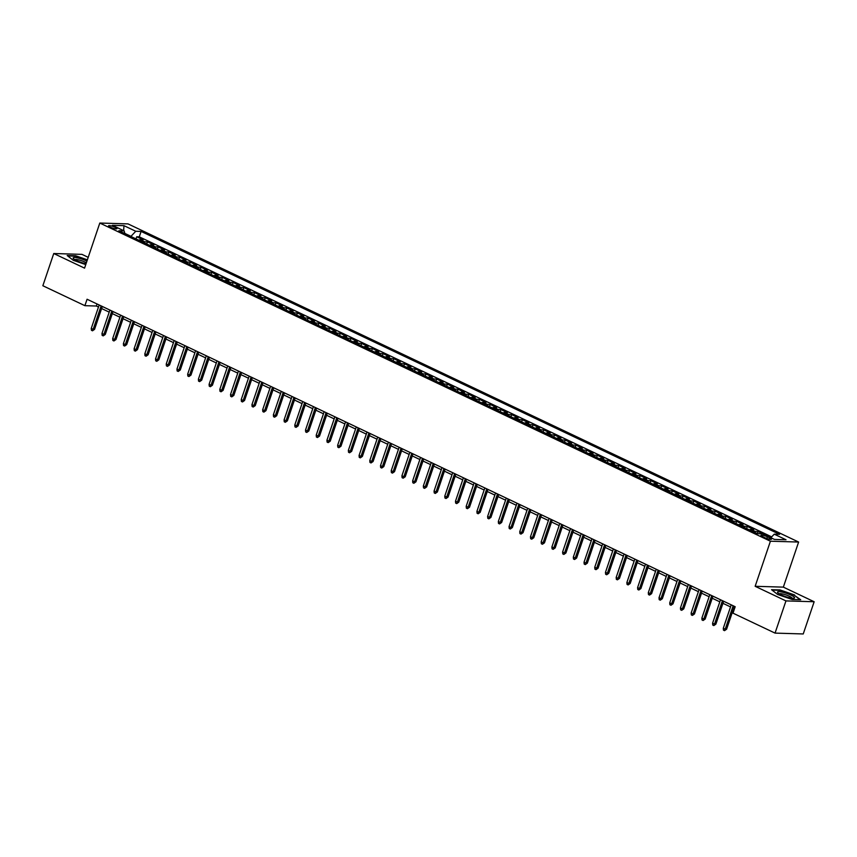 <?xml version="1.0" encoding="UTF-8"?>
<svg xmlns="http://www.w3.org/2000/svg" width="857" height="857" viewBox="0 0 857 857"><rect width="100%" height="100%" fill="white"/><g stroke="black" fill="none" stroke-linecap="round" stroke-linejoin="round"><path stroke-width="1.29" d="M110.285 227.169A4.435 0.836 18.7 0 0 114.538 228.626A4.435 0.836 18.7 0 0 116.927 228.658A4.435 0.836 18.7 0 0 115.17 227.309A4.435 0.836 18.7 0 0 110.917 225.852A4.435 0.836 18.7 0 0 108.528 225.82A4.435 0.836 18.7 0 0 110.285 227.169M88.207 257.336L81.951 254.368L53.755 253.522L42.85 285.735L84.897 305.681L96.327 306.024L98.491 307.052M798.617 542.042L128.014 223.891L99.808 223.045L770.411 541.206L798.617 542.042L783.352 587.131L755.156 586.295L785.955 600.907L814.15 601.743L783.352 587.131M814.15 601.743L803.245 633.955L775.049 633.109L785.955 600.907M770.946 537.65L768.729 536.707M764.24 534.575L758.049 531.533L757.331 533.665L762.655 533.825L774.439 539.417L786.019 539.76L774.235 534.168L779.57 534.329L141.105 231.422L135.77 231.261L130.982 236.328L124.801 233.393M749.425 529.926A5.538 2.86 115.4 0 1 750.978 529.422L753.764 529.497L747.336 526.455L746.608 528.587M738.713 524.838A5.538 2.86 115.4 0 1 740.266 524.334L743.051 524.42L736.624 521.367L735.906 523.509M728 519.76A5.538 2.86 115.4 0 1 729.553 519.256L732.339 519.342L725.911 516.289L725.193 518.421M717.288 514.682A5.538 2.86 115.4 0 1 718.841 514.168L721.626 514.254L715.199 511.2L714.481 513.343M706.575 509.594A5.538 2.86 115.4 0 1 708.128 509.09L710.914 509.176L704.486 506.123L703.768 508.255M695.863 504.516A5.538 2.86 115.4 0 1 697.416 504.002L700.201 504.087L693.774 501.045L693.056 503.177M685.15 499.427A5.538 2.86 115.4 0 1 686.703 498.924L689.489 499.01L683.061 495.957L682.343 498.088M674.438 494.35A5.538 2.86 115.4 0 1 675.991 493.846L678.776 493.921L672.349 490.879L671.631 493.011M663.725 489.261A5.538 2.86 115.4 0 1 665.278 488.758L668.064 488.844L661.636 485.79L660.918 487.933M653.013 484.184A5.538 2.86 115.4 0 1 654.566 483.68L657.351 483.755L650.924 480.713L650.206 482.845M642.3 479.106A5.538 2.86 115.4 0 1 643.853 478.592L646.639 478.677L640.211 475.624L639.493 477.767M631.588 474.017A5.538 2.86 115.4 0 1 633.141 473.514L635.926 473.6L629.499 470.547L628.781 472.678M620.875 468.94A5.538 2.86 115.4 0 1 622.428 468.425L625.214 468.511L618.786 465.469L618.068 467.601M610.163 463.851A5.538 2.86 115.4 0 1 611.716 463.348L614.501 463.433L608.074 460.38L607.356 462.512M599.45 458.774A5.538 2.86 115.4 0 1 601.003 458.27L603.789 458.345L597.361 455.303L596.643 457.434M588.738 453.685A5.538 2.86 115.4 0 1 590.291 453.182L593.076 453.267L586.649 450.214L585.931 452.357M578.025 448.607A5.538 2.86 115.4 0 1 579.578 448.104L582.364 448.179L575.936 445.137L575.218 447.268M567.313 443.519A5.538 2.86 115.4 0 1 568.866 443.015L571.651 443.101L565.224 440.048L564.506 442.191M556.6 438.441A5.538 2.86 115.4 0 1 558.153 437.938L560.939 438.023L554.511 434.97L553.793 437.102M545.888 433.363A5.538 2.86 115.4 0 1 547.441 432.849L550.226 432.935L543.799 429.882L543.081 432.024M535.175 428.275A5.538 2.86 115.4 0 1 536.728 427.772L539.514 427.857L533.086 424.804L532.368 426.936M524.463 423.197A5.538 2.86 115.4 0 1 526.016 422.694L528.801 422.769L522.374 419.726L521.656 421.858M513.75 418.109A5.538 2.86 115.4 0 1 515.303 417.605L518.089 417.691L511.661 414.638L510.943 416.781M503.038 413.031A5.538 2.86 115.4 0 1 504.591 412.528L507.376 412.603L500.949 409.56L500.231 411.692M492.325 407.943A5.538 2.86 115.4 0 1 493.878 407.439L496.664 407.525L490.236 404.472L489.518 406.614M481.613 402.865A5.538 2.86 115.4 0 1 483.166 402.362L485.951 402.447L479.524 399.394L478.806 401.526M470.9 397.787A5.538 2.86 115.4 0 1 472.453 397.273L475.239 397.359L468.811 394.306L468.093 396.448M460.188 392.699A5.538 2.86 115.4 0 1 461.741 392.195L464.526 392.281L458.099 389.228L457.381 391.36M449.486 387.621A5.538 2.86 115.4 0 1 451.028 387.107L453.814 387.193L447.386 384.15L446.668 386.282M438.773 382.533A5.538 2.86 115.4 0 1 440.316 382.029L443.101 382.115L436.674 379.062L435.956 381.194M428.061 377.455A5.538 2.86 115.4 0 1 429.603 376.951L432.389 377.026L425.961 373.984L425.243 376.116M417.348 372.367A5.538 2.86 115.4 0 1 418.891 371.863L421.676 371.949L415.249 368.896L414.531 371.038M406.636 367.289A5.538 2.86 115.4 0 1 408.178 366.785L410.964 366.86L404.536 363.818L403.818 365.95M395.923 362.211A5.538 2.86 115.4 0 1 397.466 361.697L400.251 361.783L393.824 358.729L393.106 360.872M385.211 357.123A5.538 2.86 115.4 0 1 386.753 356.619L389.539 356.705L383.111 353.652L382.393 355.784M374.498 352.045A5.538 2.86 115.4 0 1 376.041 351.531L378.826 351.616L372.399 348.574L371.681 350.706M363.786 346.956A5.538 2.86 115.4 0 1 365.328 346.453L368.114 346.539L361.686 343.486L360.968 345.617M353.073 341.879A5.538 2.86 115.4 0 1 354.616 341.375L357.401 341.45L350.974 338.408L350.256 340.54M342.361 336.79A5.538 2.86 115.4 0 1 343.903 336.287L346.689 336.373L340.261 333.319L339.543 335.462M331.648 331.713A5.538 2.86 115.4 0 1 333.191 331.209L335.976 331.284L329.549 328.242L328.831 330.373M320.936 326.624A5.538 2.86 115.4 0 1 322.478 326.121L325.264 326.206L318.836 323.153L318.118 325.296M310.223 321.546A5.538 2.86 115.4 0 1 311.766 321.043L314.551 321.129L308.124 318.076L307.406 320.207M299.511 316.469A5.538 2.86 115.4 0 1 301.053 315.954L303.839 316.04L297.411 312.987L296.693 315.13M288.798 311.38A5.538 2.86 115.4 0 1 290.341 310.877L293.126 310.962L286.699 307.909L285.981 310.041M278.086 306.303A5.538 2.86 115.4 0 1 279.628 305.799L282.414 305.874L275.986 302.832L275.268 304.963M267.373 301.214A5.538 2.86 115.4 0 1 268.916 300.711L271.701 300.796L265.274 297.743L264.556 299.886M256.661 296.136A5.538 2.86 115.4 0 1 258.203 295.633L260.989 295.708L254.561 292.666L253.843 294.797M245.948 291.048A5.538 2.86 115.4 0 1 247.491 290.544L250.276 290.63L243.849 287.577L243.131 289.72M235.236 285.97A5.538 2.86 115.4 0 1 236.778 285.467L239.564 285.552L233.136 282.499L232.418 284.631M224.523 280.892A5.538 2.86 115.4 0 1 226.066 280.378L228.851 280.464L222.424 277.411L221.706 279.553M213.811 275.804A5.538 2.86 115.4 0 1 215.353 275.301L218.139 275.386L211.711 272.333L210.993 274.465M203.098 270.726A5.538 2.86 115.4 0 1 204.641 270.212L207.426 270.298L200.999 267.255L200.281 269.387M192.386 265.638A5.538 2.86 115.4 0 1 193.928 265.134L196.714 265.22L190.286 262.167L189.568 264.299M181.673 260.56A5.538 2.86 115.4 0 1 183.216 260.057L186.001 260.132L179.574 257.089L178.856 259.221M170.961 255.472A5.538 2.86 115.4 0 1 172.503 254.968L175.289 255.054L168.861 252.001L168.143 254.143M160.248 250.394A5.538 2.86 115.4 0 1 161.791 249.89L164.576 249.965L158.149 246.923L157.431 249.055M149.536 245.306A5.538 2.86 115.4 0 1 151.078 244.802L153.864 244.888L147.436 241.835L146.718 243.977M775.049 633.109L733.003 613.162L735.177 606.724L87.082 299.243L84.897 305.681M769.725 537.896L767.369 536.782A4.296 0.814 18.7 0 0 763.255 535.368A4.296 0.814 18.7 0 0 760.941 535.325A4.296 0.814 18.7 0 0 762.644 536.632L765.001 537.757A4.296 0.814 18.7 0 0 769.115 539.171A4.296 0.814 18.7 0 0 771.439 539.203A4.296 0.814 18.7 0 0 769.725 537.896L769.286 539.203M124.854 233.607L124.19 230.919L118.855 230.758L757.32 533.665M124.19 230.919L112.406 225.327L123.986 225.67L135.77 231.261M771.686 536.868L139.273 236.832L136.724 236.757L136.006 238.889M138.823 240.228A5.538 2.86 115.4 0 1 140.366 239.724L143.151 239.81L136.724 236.757M143.108 242.263A5.538 2.86 -64.6 0 1 144.651 241.76L147.436 241.835M153.821 247.341A5.538 2.86 -64.6 0 1 155.363 246.837L158.149 246.923M164.533 252.429A5.538 2.86 -64.6 0 1 166.076 251.915L168.861 252.001M175.246 257.507A5.538 2.86 -64.6 0 1 176.788 257.004L179.574 257.089M185.958 262.596A5.538 2.86 -64.6 0 1 187.501 262.081L190.286 262.167M196.671 267.673A5.538 2.86 -64.6 0 1 198.213 267.17L200.999 267.255M207.383 272.751A5.538 2.86 -64.6 0 1 208.926 272.247L211.711 272.333M218.096 277.839A5.538 2.86 -64.6 0 1 219.638 277.336L222.424 277.411M228.808 282.917A5.538 2.86 -64.6 0 1 230.351 282.414L233.136 282.499M239.521 288.006A5.538 2.86 -64.6 0 1 241.063 287.502L243.849 287.577M250.233 293.083A5.538 2.86 -64.6 0 1 251.776 292.58L254.561 292.666M260.946 298.172A5.538 2.86 -64.6 0 1 262.488 297.658L265.274 297.743M271.658 303.249A5.538 2.86 -64.6 0 1 273.201 302.746L275.986 302.832M282.371 308.327A5.538 2.86 -64.6 0 1 283.913 307.824L286.699 307.909M293.083 313.416A5.538 2.86 -64.6 0 1 294.626 312.912L297.411 312.987M303.796 318.493A5.538 2.86 -64.6 0 1 305.338 317.99L308.124 318.076M314.508 323.582A5.538 2.86 -64.6 0 1 316.051 323.078L318.836 323.153M325.221 328.66A5.538 2.86 -64.6 0 1 326.763 328.156L329.549 328.242M335.933 333.748A5.538 2.86 -64.6 0 1 337.476 333.234L340.261 333.319M346.646 338.826A5.538 2.86 -64.6 0 1 348.188 338.322L350.974 338.408M357.358 343.914A5.538 2.86 -64.6 0 1 358.901 343.4L361.686 343.486M368.071 348.992A5.538 2.86 -64.6 0 1 369.613 348.488L372.399 348.574M378.783 354.07A5.538 2.86 -64.6 0 1 380.326 353.566L383.111 353.652M389.496 359.158A5.538 2.86 -64.6 0 1 391.038 358.655L393.824 358.729M400.208 364.236A5.538 2.86 -64.6 0 1 401.751 363.732L404.536 363.818M410.921 369.324A5.538 2.86 -64.6 0 1 412.463 368.81L415.249 368.896M421.633 374.402A5.538 2.86 -64.6 0 1 423.176 373.898L425.961 373.984M432.346 379.49A5.538 2.86 -64.6 0 1 433.888 378.976L436.674 379.062M443.058 384.568A5.538 2.86 -64.6 0 1 444.601 384.065L447.386 384.15M453.76 389.646A5.538 2.86 -64.6 0 1 455.313 389.142L458.099 389.228M464.473 394.734A5.538 2.86 -64.6 0 1 466.026 394.231L468.811 394.306M475.185 399.812A5.538 2.86 -64.6 0 1 476.738 399.308L479.524 399.394M485.898 404.9A5.538 2.86 -64.6 0 1 487.451 404.397L490.236 404.472M496.61 409.978A5.538 2.86 -64.6 0 1 498.163 409.475L500.949 409.56M507.323 415.067A5.538 2.86 -64.6 0 1 508.876 414.552L511.661 414.638M518.035 420.144A5.538 2.86 -64.6 0 1 519.588 419.641L522.374 419.726M528.748 425.222A5.538 2.86 -64.6 0 1 530.301 424.718L533.086 424.804M539.46 430.31A5.538 2.86 -64.6 0 1 541.013 429.807L543.799 429.882M550.173 435.388A5.538 2.86 -64.6 0 1 551.726 434.885L554.511 434.97M560.885 440.477A5.538 2.86 -64.6 0 1 562.438 439.973L565.224 440.048M571.598 445.554A5.538 2.86 -64.6 0 1 573.151 445.051L575.936 445.137M582.31 450.643A5.538 2.86 -64.6 0 1 583.863 450.129L586.649 450.214M593.023 455.72A5.538 2.86 -64.6 0 1 594.576 455.217L597.361 455.303M603.735 460.809A5.538 2.86 -64.6 0 1 605.288 460.295L608.074 460.38M614.448 465.887A5.538 2.86 -64.6 0 1 616.001 465.383L618.786 465.469M625.16 470.964A5.538 2.86 -64.6 0 1 626.713 470.461L629.499 470.547M635.873 476.053A5.538 2.86 -64.6 0 1 637.426 475.549L640.211 475.624M646.585 481.131A5.538 2.86 -64.6 0 1 648.138 480.627L650.924 480.713M657.298 486.219A5.538 2.86 -64.6 0 1 658.851 485.705L661.636 485.79M668.01 491.297A5.538 2.86 -64.6 0 1 669.563 490.793L672.349 490.879M678.723 496.385A5.538 2.86 -64.6 0 1 680.276 495.871L683.061 495.957M689.435 501.463A5.538 2.86 -64.6 0 1 690.988 500.959L693.774 501.045M700.148 506.541A5.538 2.86 -64.6 0 1 701.701 506.037L704.486 506.123M710.86 511.629A5.538 2.86 -64.6 0 1 712.413 511.126L715.199 511.2M721.573 516.707A5.538 2.86 -64.6 0 1 723.126 516.203L725.911 516.289M732.285 521.795A5.538 2.86 -64.6 0 1 733.838 521.292L736.624 521.367M742.998 526.873A5.538 2.86 -64.6 0 1 744.551 526.369L747.336 526.455M753.71 531.961A5.538 2.86 -64.6 0 1 755.263 531.447L758.049 531.533M53.755 253.522L84.554 268.134L99.808 223.045M755.156 586.295L770.411 541.206M101.608 308.531L109.203 312.13M112.321 313.608L119.916 317.208M123.033 318.697L130.628 322.296M133.746 323.775L141.341 327.374M144.458 328.863L152.053 332.462M155.171 333.941L162.766 337.54M165.883 339.018L173.478 342.629M176.596 344.107L184.191 347.706M187.308 349.185L194.903 352.784M198.021 354.273L205.616 357.872M208.733 359.351L216.328 362.95M219.446 364.439L227.041 368.039M230.158 369.517L237.753 373.116M240.871 374.595L248.466 378.205M251.583 379.683L259.178 383.283M262.296 384.761L269.891 388.371M273.008 389.849L280.603 393.449M283.721 394.927L291.316 398.526M294.433 400.015L302.028 403.615M305.146 405.093L312.741 408.693M315.858 410.182L323.453 413.781M326.571 415.259L334.166 418.859M337.283 420.337L344.878 423.947M347.996 425.426L355.591 429.025M358.708 430.503L366.303 434.103M369.421 435.592L377.016 439.191M380.133 440.669L387.728 444.269M390.846 445.758L398.441 449.357M401.558 450.836L409.153 454.435M412.271 455.913L419.866 459.523M422.983 461.002L430.578 464.601M433.696 466.079L441.291 469.679M444.408 471.168L452.003 474.767M455.121 476.246L462.716 479.845M465.833 481.334L473.428 484.933M476.546 486.412L484.141 490.011M487.258 491.49L494.853 495.1M497.971 496.578L505.566 500.177M508.683 501.656L516.278 505.266M519.396 506.744L526.991 510.344M530.108 511.822L537.703 515.421M540.821 516.91L548.416 520.51M551.533 521.988L559.128 525.587M562.246 527.076L569.841 530.676M572.958 532.154L580.553 535.754M583.671 537.232L591.266 540.842M594.383 542.32L601.978 545.92M605.096 547.398L612.691 550.997M615.808 552.486L623.403 556.086M626.521 557.564L634.116 561.164M637.233 562.653L644.828 566.252M647.946 567.73L655.541 571.33M658.658 572.808L666.253 576.418M669.371 577.897L676.966 581.496M680.083 582.974L687.678 586.574M690.796 588.063L698.391 591.662M701.508 593.14L709.103 596.74M712.221 598.229L719.816 601.828M722.933 603.307L730.528 606.906M733.646 608.384L734.481 608.781M97.023 303.956L96.327 306.024M770.872 537.725L774.235 534.168M139.273 236.832L141.105 231.422M123.986 225.67L123.633 230.651M794.621 594.972L780.031 589.937L771.536 589.691L777.631 594.469L792.211 599.493L800.706 599.75L794.471 595.39M87.371 259.81L75.684 255.772L67.189 255.525L73.284 260.303L85.743 264.599M733.153 605.76L725.226 629.177L726.597 629.22L724.54 630.656L725.226 629.177L723.297 628.267L731.225 604.849M726.597 629.22L734.353 606.327M724.54 630.656L723.469 630.152L723.297 628.267M781.081 594.833A8.998 1.703 18.7 0 0 793.893 598.24A8.998 1.703 18.7 0 0 790.99 595.122A8.998 1.703 18.7 0 0 781.113 591.908A8.998 1.703 18.7 0 0 777.813 592.798A8.998 1.703 18.7 0 0 781.081 594.833M792.104 598.218A6.813 1.286 18.7 0 0 789.393 596.268A6.813 1.286 18.7 0 0 779.249 593.858M772.071 590.109L780.138 590.344L794.268 595.219L800.01 599.729M86.932 261.096A8.998 1.703 18.7 0 0 78.137 258.021A8.998 1.703 18.7 0 0 73.466 258.632A8.998 1.703 18.7 0 0 85.239 263.592A8.998 1.703 18.7 0 0 86.032 263.763M86.364 262.788A6.813 1.286 18.7 0 0 78.608 259.875A6.813 1.286 18.7 0 0 74.902 259.692M67.724 255.943L75.791 256.179L87.253 260.142M722.44 600.682L714.513 624.1L715.884 624.142L713.827 625.578L714.513 624.1L712.585 623.178L720.512 599.761M715.884 624.142L723.64 601.25M713.827 625.578L712.756 625.074L712.585 623.178M711.728 595.594L703.801 619.011L705.172 619.054L703.115 620.5L703.801 619.011L701.872 618.101L709.8 594.683M705.172 619.054L712.928 596.161M703.115 620.5L702.044 619.986L701.872 618.101M701.015 590.516L693.088 613.933L694.459 613.976L692.402 615.412L693.088 613.933L691.16 613.023L699.087 589.595M694.459 613.976L702.215 591.084M692.402 615.412L691.331 614.908L691.16 613.023M690.303 585.427L682.376 608.845L683.747 608.888L681.69 610.334L682.376 608.845L680.447 607.934L688.375 584.517M683.747 608.888L691.503 585.995M681.69 610.334L680.619 609.82L680.447 607.934M679.59 580.35L671.663 603.767L673.034 603.81L670.977 605.246L671.663 603.767L669.735 602.857L677.662 579.428M673.034 603.81L680.79 580.917M670.977 605.246L669.906 604.742L669.735 602.857M668.878 575.261L660.951 598.689L662.322 598.722L660.265 600.168L660.951 598.689L659.022 597.768L666.95 574.351M662.322 598.722L670.078 575.829M660.265 600.168L659.194 599.654L659.022 597.768M658.165 570.184L650.238 593.601L651.609 593.644L649.552 595.079L650.238 593.601L648.31 592.69L656.237 569.273M651.609 593.644L659.365 570.751M649.552 595.079L648.481 594.576L648.31 592.69M647.453 565.106L639.526 588.523L640.897 588.566L638.84 590.002L639.526 588.523L637.597 587.602L645.525 564.185M640.897 588.566L648.653 565.663M638.84 590.002L637.769 589.487L637.597 587.602M636.74 560.017L628.813 583.435L630.184 583.478L628.127 584.924L628.813 583.435L626.885 582.524L634.812 559.107M630.184 583.478L637.94 560.585M628.127 584.924L627.056 584.41L626.885 582.524M626.028 554.94L618.101 578.357L619.472 578.4L617.415 579.835L618.101 578.357L616.172 577.436L624.1 554.018M619.472 578.4L627.228 555.507M617.415 579.835L616.344 579.332L616.172 577.436M615.315 549.851L607.388 573.269L608.759 573.312L606.702 574.758L607.388 573.269L605.46 572.358L613.387 548.941M608.759 573.312L616.515 550.419M606.702 574.758L605.631 574.244L605.46 572.358M604.603 544.773L596.676 568.191L598.047 568.234L595.99 569.669L596.676 568.191L594.747 567.28L602.675 543.852M598.047 568.234L605.803 545.341M595.99 569.669L594.919 569.166L594.747 567.28M593.89 539.685L585.963 563.113L587.334 563.145L585.277 564.592L585.963 563.113L584.035 562.192L591.962 538.774M587.334 563.145L595.09 540.253M585.277 564.592L584.206 564.077L584.035 562.192M583.178 534.607L575.251 558.025L576.622 558.068L574.565 559.503L575.251 558.025L573.322 557.114L581.25 533.697M576.622 558.068L584.378 535.175M574.565 559.503L573.494 559L573.322 557.114M572.465 529.53L564.538 552.947L565.909 552.99L563.852 554.425L564.538 552.947L562.61 552.026L570.537 528.608M565.909 552.99L573.665 530.087M563.852 554.425L562.781 553.911L562.61 552.026M561.753 524.441L553.826 547.859L555.197 547.902L553.14 549.337L553.826 547.859L551.897 546.948L559.825 523.531M555.197 547.902L562.953 525.009M553.14 549.337L552.069 548.834L551.897 546.948M551.04 519.363L543.113 542.781L544.484 542.824L542.427 544.259L543.113 542.781L541.185 541.86L549.112 518.442M544.484 542.824L552.24 519.931M542.427 544.259L541.356 543.756L541.185 541.86M540.328 514.275L532.401 537.693L533.772 537.735L531.715 539.182L532.401 537.693L530.472 536.782L538.4 513.364M533.772 537.735L541.528 514.843M531.715 539.182L530.644 538.667L530.472 536.782M529.615 509.197L521.688 532.615L523.059 532.658L521.002 534.093L521.688 532.615L519.76 531.704L527.687 508.276M523.059 532.658L530.815 509.765M521.002 534.093L519.931 533.59L519.76 531.704M518.903 504.109L510.976 527.537L512.347 527.569L510.29 529.015L510.976 527.537L509.047 526.616L516.975 503.198M512.347 527.569L520.103 504.677M510.29 529.015L509.219 528.501L509.047 526.616M508.19 499.031L500.263 522.449L501.634 522.491L499.577 523.927L500.263 522.449L498.335 521.538L506.262 498.121M501.634 522.491L509.39 499.599M499.577 523.927L498.506 523.423L498.335 521.538M497.478 493.953L489.551 517.371L490.922 517.403L488.865 518.849L489.551 517.371L487.622 516.45L495.55 493.032M490.922 517.403L498.678 494.51M488.865 518.849L487.794 518.335L487.622 516.45M486.765 488.865L478.838 512.282L480.209 512.325L478.152 513.761L478.838 512.282L476.91 511.372L484.837 487.954M480.209 512.325L487.965 489.433M478.152 513.761L477.081 513.257L476.91 511.372M476.053 483.787L468.126 507.205L469.497 507.248L467.44 508.683L468.126 507.205L466.197 506.283L474.125 482.866M469.497 507.248L477.253 484.355M467.44 508.683L466.369 508.18L466.197 506.283M465.34 478.699L457.413 502.116L458.784 502.159L456.727 503.605L457.413 502.116L455.485 501.206L463.412 477.788M458.784 502.159L466.54 479.267M456.727 503.605L455.656 503.091L455.485 501.206M454.628 473.621L446.701 497.039L448.072 497.081L446.015 498.517L446.701 497.039L444.772 496.117L452.7 472.7M448.072 497.081L455.828 474.189M446.015 498.517L444.944 498.013L444.772 496.117M443.915 468.533L435.988 491.95L437.359 491.993L435.302 493.439L435.988 491.95L434.06 491.04L441.987 467.622M437.359 491.993L445.115 469.1M435.302 493.439L434.231 492.925L434.06 491.04M433.203 463.455L425.276 486.872L426.647 486.915L424.59 488.351L425.276 486.872L423.347 485.962L431.275 462.534M426.647 486.915L434.403 464.023M424.59 488.351L423.519 487.847L423.347 485.962M422.49 458.366L414.563 481.795L415.934 481.827L413.877 483.273L414.563 481.795L412.635 480.873L420.562 457.456M415.934 481.827L423.69 458.934M413.877 483.273L412.806 482.759L412.635 480.873M411.778 453.289L403.851 476.706L405.222 476.749L403.165 478.185L403.851 476.706L401.922 475.796L409.85 452.378M405.222 476.749L412.978 453.856M403.165 478.185L402.094 477.681L401.922 475.796M401.065 448.211L393.138 471.629L394.509 471.671L392.452 473.107L393.138 471.629L391.21 470.707L399.137 447.29M394.509 471.671L402.265 448.768M392.452 473.107L391.381 472.593L391.21 470.707M390.353 443.123L382.426 466.54L383.797 466.583L381.74 468.029L382.426 466.54L380.497 465.63L388.425 442.212M383.797 466.583L391.553 443.69M381.74 468.029L380.669 467.515L380.497 465.63M379.64 438.045L371.713 461.462L373.084 461.505L371.027 462.941L371.713 461.462L369.785 460.541L377.712 437.124M373.084 461.505L380.84 438.613M371.027 462.941L369.956 462.437L369.785 460.541M368.928 432.956L361.001 456.374L362.372 456.417L360.315 457.863L361.001 456.374L359.072 455.463L367 432.046M362.372 456.417L370.128 433.524M360.315 457.863L359.244 457.349L359.072 455.463M358.215 427.879L350.288 451.296L351.659 451.339L349.602 452.775L350.288 451.296L348.36 450.386L356.287 426.957M351.659 451.339L359.415 428.446M349.602 452.775L348.531 452.271L348.36 450.386M347.503 422.79L339.576 446.218L340.947 446.251L338.89 447.697L339.576 446.218L337.647 445.297L345.575 421.88M340.947 446.251L348.703 423.358M338.89 447.697L337.819 447.183L337.647 445.297M336.79 417.713L328.863 441.13L330.234 441.173L328.177 442.608L328.863 441.13L326.935 440.219L334.862 416.802M330.234 441.173L337.99 418.28M328.177 442.608L327.106 442.105L326.935 440.219M326.078 412.635L318.151 436.052L319.522 436.095L317.465 437.531L318.151 436.052L316.222 435.131L324.15 411.714M319.522 436.095L327.278 413.192M317.465 437.531L316.394 437.016L316.222 435.131M315.365 407.546L307.438 430.964L308.809 431.007L306.752 432.442L307.438 430.964L305.51 430.053L313.437 406.636M308.809 431.007L316.565 408.114M306.752 432.442L305.681 431.939L305.51 430.053M304.653 402.469L296.726 425.886L298.097 425.929L296.04 427.364L296.726 425.886L294.797 424.965L302.725 401.547M298.097 425.929L305.853 403.036M296.04 427.364L294.969 426.861L294.797 424.965M293.94 397.38L286.013 420.798L287.384 420.841L285.327 422.287L286.013 420.798L284.085 419.887L292.012 396.47M287.384 420.841L295.14 397.948M285.327 422.287L284.256 421.773L284.085 419.887M283.228 392.302L275.301 415.72L276.672 415.763L274.615 417.198L275.301 415.72L273.372 414.809L281.3 391.381M276.672 415.763L284.428 392.87M274.615 417.198L273.544 416.695L273.372 414.809M272.515 387.214L264.588 410.642L265.959 410.674L263.902 412.121L264.588 410.642L262.66 409.721L270.587 386.303M265.959 410.674L273.715 387.782M263.902 412.121L262.831 411.606L262.66 409.721M261.803 382.136L253.876 405.554L255.247 405.597L253.19 407.032L253.876 405.554L251.947 404.643L259.875 381.226M255.247 405.597L263.003 382.704M253.19 407.032L252.119 406.529L251.947 404.643M251.09 377.048L243.163 400.476L244.534 400.508L242.477 401.954L243.163 400.476L241.235 399.555L249.162 376.137M244.534 400.508L252.29 377.616M242.477 401.954L241.406 401.44L241.235 399.555M240.378 371.97L232.451 395.388L233.822 395.431L231.765 396.866L232.451 395.388L230.522 394.477L238.45 371.06M233.822 395.431L241.578 372.538M231.765 396.866L230.694 396.363L230.522 394.477M229.665 366.892L221.738 390.31L223.109 390.353L221.052 391.788L221.738 390.31L219.81 389.389L227.737 365.971M223.109 390.353L230.865 367.46M221.052 391.788L219.981 391.285L219.81 389.389M218.953 361.804L211.026 385.222L212.397 385.264L210.34 386.711L211.026 385.222L209.097 384.311L217.025 360.893M212.397 385.264L220.153 362.372M210.34 386.711L209.269 386.196L209.097 384.311M208.24 356.726L200.313 380.144L201.684 380.187L199.627 381.622L200.313 380.144L198.385 379.223L206.312 355.805M201.684 380.187L209.44 357.294M199.627 381.622L198.556 381.119L198.385 379.223M197.528 351.638L189.601 375.055L190.972 375.098L188.915 376.544L189.601 375.055L187.672 374.145L195.6 350.727M190.972 375.098L198.728 352.206M188.915 376.544L187.844 376.03L187.672 374.145M186.815 346.56L178.888 369.978L180.259 370.02L178.202 371.456L178.888 369.978L176.96 369.067L184.887 345.639M180.259 370.02L188.015 347.128M178.202 371.456L177.131 370.952L176.96 369.067M176.103 341.472L168.176 364.9L169.547 364.932L167.49 366.378L168.176 364.9L166.247 363.979L174.175 340.561M169.547 364.932L177.303 342.039M167.49 366.378L166.419 365.864L166.247 363.979M165.39 336.394L157.463 359.811L158.834 359.854L156.777 361.29L157.463 359.811L155.535 358.901L163.462 335.483M158.834 359.854L166.59 336.962M156.777 361.29L155.706 360.786L155.535 358.901M154.678 331.316L146.751 354.734L148.122 354.777L146.065 356.212L146.751 354.734L144.822 353.812L152.75 330.395M148.122 354.777L155.878 331.873M146.065 356.212L144.994 355.698L144.822 353.812M143.965 326.228L136.038 349.645L137.409 349.688L135.352 351.134L136.038 349.645L134.11 348.735L142.037 325.317M137.409 349.688L145.165 326.796M135.352 351.134L134.281 350.62L134.11 348.735M133.253 321.15L125.326 344.568L126.697 344.61L124.64 346.046L125.326 344.568L123.397 343.646L131.325 320.229M126.697 344.61L134.453 321.718M124.64 346.046L123.569 345.542L123.397 343.646M122.54 316.062L114.613 339.479L115.984 339.522L113.927 340.968L114.613 339.479L112.685 338.569L120.612 315.151M115.984 339.522L123.74 316.629M113.927 340.968L112.856 340.454L112.685 338.569M111.828 310.984L103.901 334.401L105.272 334.444L103.215 335.88L103.901 334.401L101.972 333.491L109.9 310.063M105.272 334.444L113.028 311.552M103.215 335.88L102.144 335.376L101.972 333.491M101.115 305.895L93.188 329.324L94.559 329.356L92.502 330.802L93.188 329.324L91.26 328.402L99.187 304.985M94.559 329.356L102.315 306.463M92.502 330.802L91.431 330.288L91.26 328.402M140.366 239.724L144.651 241.76M151.078 244.802L155.363 246.837M161.791 249.89L166.076 251.915M172.503 254.968L176.788 257.004M183.216 260.057L187.501 262.081M193.928 265.134L198.213 267.17M204.641 270.212L208.926 272.247M215.353 275.301L219.638 277.336M226.066 280.378L230.351 282.414M236.778 285.467L241.063 287.502M247.491 290.544L251.776 292.58M258.203 295.633L262.488 297.658M268.916 300.711L273.201 302.746M279.628 305.799L283.913 307.824M290.341 310.877L294.626 312.912M301.053 315.954L305.338 317.99M311.766 321.043L316.051 323.078M322.478 326.121L326.763 328.156M333.191 331.209L337.476 333.234M343.903 336.287L348.188 338.322M354.616 341.375L358.901 343.4M365.328 346.453L369.613 348.488M376.041 351.531L380.326 353.566M386.753 356.619L391.038 358.655M397.466 361.697L401.751 363.732M408.178 366.785L412.463 368.81M418.891 371.863L423.176 373.898M429.603 376.951L433.888 378.976M440.316 382.029L444.601 384.065M451.028 387.107L455.313 389.142M461.741 392.195L466.026 394.231M472.453 397.273L476.738 399.308M483.166 402.362L487.451 404.397M493.878 407.439L498.163 409.475M504.591 412.528L508.876 414.552M515.303 417.605L519.588 419.641M526.016 422.694L530.301 424.718M536.728 427.772L541.013 429.807M547.441 432.849L551.726 434.885M558.153 437.938L562.438 439.973M568.866 443.015L573.151 445.051M579.578 448.104L583.863 450.129M590.291 453.182L594.576 455.217M601.003 458.27L605.288 460.295M611.716 463.348L616.001 465.383M622.428 468.425L626.713 470.461M633.141 473.514L637.426 475.549M643.853 478.592L648.138 480.627M654.566 483.68L658.851 485.705M665.278 488.758L669.563 490.793M675.991 493.846L680.276 495.871M686.703 498.924L690.988 500.959M697.416 504.002L701.701 506.037M708.128 509.09L712.413 511.126M718.841 514.168L723.126 516.203M729.553 519.256L733.838 521.292M740.266 524.334L744.551 526.369M750.978 529.422L755.263 531.447M766.79 538.485L767.369 536.782"/></g></svg>

